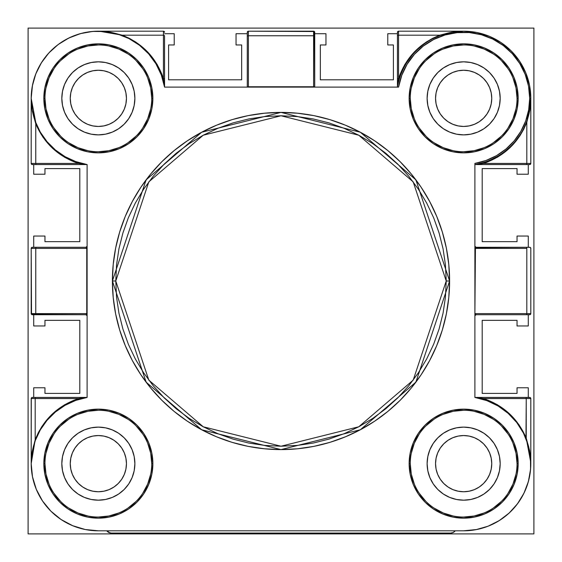 <?xml version="1.0" encoding="UTF-8"?>
<svg xmlns="http://www.w3.org/2000/svg" width="562" height="562" viewBox="0 0 562 562"><rect width="100%" height="100%" fill="white"/><g stroke="black" fill="none" stroke-linecap="round" stroke-linejoin="round"><path stroke-width="0.84" d="M533.9 533.9L28.1 533.9L28.1 28.1L533.9 28.1L533.9 533.9L533.9 28.1L28.1 28.1L28.1 533.9L533.9 533.9M449.6 281L415.88 179.84L360.34 132.239L281 112.4L201.66 132.239L146.12 179.84L112.4 281L115.772 281L148.818 181.863L203.247 135.21L281 115.772L358.753 135.21L413.182 181.863L446.228 281L449.6 281L448.785 297.523L446.361 313.891L442.343 329.943L436.765 345.518L429.691 360.481L421.184 374.671L411.328 387.956L400.221 400.221L387.956 411.328L374.671 421.184L360.481 429.691L345.518 436.765L329.943 442.343L313.891 446.361L297.523 448.785L281 449.6L264.477 448.785L248.109 446.361L232.057 442.343L216.482 436.765L201.519 429.691L187.329 421.184L174.044 411.328L161.779 400.221L150.672 387.956L140.816 374.671L132.309 360.481L125.235 345.518L119.657 329.943L115.639 313.891L113.215 297.523L112.4 281A168.6 168.6 0 0 1 281 112.4A168.6 168.6 0 0 1 449.6 281A168.6 168.6 0 0 1 281 449.6A168.6 168.6 0 0 1 112.4 281L113.215 264.477L115.639 248.109L119.657 232.057L125.235 216.482L132.309 201.519L140.816 187.329L150.672 174.044L161.779 161.779L174.044 150.672L187.329 140.816L201.519 132.309L216.482 125.235L232.057 119.657L248.109 115.639L264.477 113.215L281 112.4L297.523 113.215L313.891 115.639L329.943 119.657L345.518 125.235L360.481 132.309L374.671 140.816L387.956 150.672L400.221 161.779L411.328 174.044L421.184 187.329L429.691 201.519L436.765 216.482L442.343 232.057L446.361 248.109L448.785 264.477L449.6 281L446.228 281L445.434 264.807L443.053 248.762L439.112 233.04L433.653 217.768L426.72 203.114L418.381 189.204L408.722 176.18L397.833 164.167L385.82 153.278L372.796 143.619L358.886 135.28L344.232 128.347L328.96 122.888L313.238 118.947L297.193 116.566L281 115.772L264.807 116.566L248.762 118.947L233.04 122.888L217.768 128.347L203.114 135.28L189.204 143.619L176.18 153.278L164.167 164.167L153.278 176.18L143.619 189.204L135.28 203.114L128.347 217.768L122.888 233.04L118.947 248.762L116.566 264.807L115.772 281L116.566 297.193L118.947 313.238L122.888 328.96L128.347 344.232L135.28 358.886L143.619 372.796L153.278 385.82L164.167 397.833L176.18 408.722L189.204 418.381L203.114 426.72L217.768 433.653L233.04 439.112L248.762 443.053L264.807 445.434L281 446.228L297.193 445.434L313.238 443.053L328.96 439.112L344.232 433.653L358.886 426.72L372.796 418.381L385.82 408.722L397.833 397.833L408.722 385.82L418.381 372.796L426.72 358.886L433.653 344.232L439.112 328.96L443.053 313.238L445.434 297.193L446.228 281L413.182 380.137L358.753 426.79L281 446.228L203.247 426.79L148.818 380.137L115.772 281L112.4 281L146.12 382.16L201.66 429.761L281 449.6L360.34 429.761L415.88 382.16L449.6 281M410.26 98.35A53.39 53.39 0 0 1 463.65 44.96A53.39 53.39 0 0 1 517.04 98.35A53.39 53.39 0 0 1 463.65 151.74A53.39 53.39 0 0 1 410.26 98.35L409.136 98.35A54.514 54.514 0 0 0 463.65 152.864A54.514 54.514 0 0 0 518.164 98.35A54.514 54.514 0 0 0 463.65 43.836A54.514 54.514 0 0 0 409.136 98.35L410.26 98.35A53.39 53.39 0 0 1 463.65 44.96A53.39 53.39 0 0 1 517.04 98.35L518.164 98.35L517.117 108.986L514.012 119.214L508.975 128.635L502.196 136.896L493.935 143.675L484.514 148.712L474.286 151.817L463.65 152.864L453.014 151.817L442.786 148.712L433.365 143.675L425.104 136.896L418.325 128.635L413.288 119.214L410.183 108.986L409.136 98.35L410.183 87.714L413.288 77.486L418.325 68.065L425.104 59.804L433.365 53.025L442.786 47.988L453.014 44.883L463.65 43.836L474.286 44.883L484.514 47.988L493.935 53.025L502.196 59.804L508.975 68.065L514.012 77.486L517.117 87.714L518.164 98.35L517.04 98.35A53.39 53.39 0 0 1 463.65 151.74A53.39 53.39 0 0 1 410.26 98.35L411.286 108.768L414.327 118.779M474.89 164.223L474.89 164.561A67.159 67.159 0 0 0 530.809 98.35L529.685 98.35A66.035 66.035 0 0 1 474.89 163.423L486.046 160.472L496.52 155.625L505.983 149.028L514.16 140.886L520.791 131.445L525.681 120.992L528.673 109.843L529.685 98.35L528.547 86.162L525.182 74.388L519.702 63.443L512.298 53.692L503.215 45.48L492.776 39.087L481.339 34.732L469.291 32.554L457.047 32.645L445.034 34.992L433.66 39.516L423.312 46.063L414.356 54.409L407.092 64.265L401.774 75.294L398.577 87.11L164.561 87.11L161.343 75.069L155.962 63.829L148.586 53.783L139.488 45.262L128.972 38.581L117.402 33.952L105.171 31.535L92.709 31.43L80.443 33.622L68.789 38.047L58.16 44.546L48.908 52.898L41.363 62.818L35.778 73.959L32.35 85.944L31.191 98.35L35.82 122.853M44.96 98.35A53.39 53.39 0 0 1 98.35 44.96A53.39 53.39 0 0 1 151.74 98.35A53.39 53.39 0 0 1 98.35 151.74A53.39 53.39 0 0 1 44.96 98.35L43.836 98.35A54.514 54.514 0 0 0 98.35 152.864A54.514 54.514 0 0 0 152.864 98.35A54.514 54.514 0 0 0 98.35 43.836A54.514 54.514 0 0 0 43.836 98.35L44.96 98.35A53.39 53.39 0 0 1 98.35 44.96A53.39 53.39 0 0 1 151.74 98.35L152.864 98.35L151.817 108.986L148.712 119.214L143.675 128.635L136.896 136.896L128.635 143.675L119.214 148.712L108.986 151.817L98.35 152.864L87.714 151.817L77.486 148.712L68.065 143.675L59.804 136.896L53.025 128.635L47.988 119.214L44.883 108.986L43.836 98.35L44.883 87.714L47.988 77.486L53.025 68.065L59.804 59.804L68.065 53.025L77.486 47.988L87.714 44.883L98.35 43.836L108.986 44.883L119.214 47.988L128.635 53.025L136.896 59.804L143.675 68.065L148.712 77.486L151.817 87.714L152.864 98.35L151.74 98.35A53.39 53.39 0 0 1 98.35 151.74A53.39 53.39 0 0 1 44.96 98.35L45.986 108.768L49.027 118.779M151.74 463.65A53.39 53.39 0 0 1 98.35 517.04A53.39 53.39 0 0 1 44.96 463.65L43.836 463.65A54.514 54.514 0 0 0 98.35 518.164A54.514 54.514 0 0 0 152.864 463.65A54.514 54.514 0 0 0 98.35 409.136A54.514 54.514 0 0 0 43.836 463.65L44.96 463.65A53.39 53.39 0 0 1 98.35 410.26A53.39 53.39 0 0 1 151.74 463.65L152.864 463.65L151.817 474.286L148.712 484.514L143.675 493.935L136.896 502.196L128.635 508.975L119.214 514.012L108.986 517.117L98.35 518.164L87.714 517.117L77.486 514.012L68.065 508.975L59.804 502.196L53.025 493.935L47.988 484.514L44.883 474.286L43.836 463.65L44.883 453.014L47.988 442.786L53.025 433.365L59.804 425.104L68.065 418.325L77.486 413.288L87.714 410.183L98.35 409.136L108.986 410.183L119.214 413.288L128.635 418.325L136.896 425.104L143.675 433.365L148.712 442.786L151.817 453.014L152.864 463.65L151.74 463.65A53.39 53.39 0 0 1 98.35 517.04A53.39 53.39 0 0 1 44.96 463.65A53.39 53.39 0 0 1 98.35 410.26A53.39 53.39 0 0 1 151.74 463.65L150.714 453.232L147.673 443.221M517.04 463.65A53.39 53.39 0 0 1 463.65 517.04A53.39 53.39 0 0 1 410.26 463.65L409.136 463.65A54.514 54.514 0 0 0 463.65 518.164A54.514 54.514 0 0 0 518.164 463.65A54.514 54.514 0 0 0 463.65 409.136A54.514 54.514 0 0 0 409.136 463.65L410.26 463.65A53.39 53.39 0 0 1 463.65 410.26A53.39 53.39 0 0 1 517.04 463.65L518.164 463.65L517.117 474.286L514.012 484.514L508.975 493.935L502.196 502.196L493.935 508.975L484.514 514.012L474.286 517.117L463.65 518.164L453.014 517.117L442.786 514.012L433.365 508.975L425.104 502.196L418.325 493.935L413.288 484.514L410.183 474.286L409.136 463.65L410.183 453.014L413.288 442.786L418.325 433.365L425.104 425.104L433.365 418.325L442.786 413.288L453.014 410.183L463.65 409.136L474.286 410.183L484.514 413.288L493.935 418.325L502.196 425.104L508.975 433.365L514.012 442.786L517.117 453.014L518.164 463.65L517.04 463.65A53.39 53.39 0 0 1 463.65 517.04A53.39 53.39 0 0 1 410.26 463.65A53.39 53.39 0 0 1 463.65 410.26A53.39 53.39 0 0 1 517.04 463.65L516.014 453.232L512.973 443.221M31.191 463.615L32.484 476.752L36.305 489.347L42.508 500.96L50.861 511.139L61.04 519.492L72.653 525.695L85.248 529.516L98.35 530.809A67.159 67.159 0 0 1 31.191 463.65L35.188 439.793C43.337 419.435 57.788 405.694 78.525 398.563A1.124 0.801 -107.6 0 1 78.146 399.589M55.034 149.675L55.736 150.258M36.031 123.394A1.124 0.372 -21.9 0 1 35.764 123.809L35.764 163.437L78.476 163.437A1.124 0.752 107.6 0 0 78.062 162.369A1.124 0.752 -72.4 0 1 78.476 163.437L87.019 164.561L36.537 164.561L87.11 164.568L87.11 397.439L87.11 164.561A67.159 67.159 0 0 1 31.191 98.35L32.224 110.068L35.28 121.42L40.267 132.07L47.039 141.68L55.385 149.97L65.052 156.672L75.73 161.589L87.11 164.561L78.476 163.437C58.364 156.566 44.124 143.352 35.764 123.809A1.124 0.372 158.1 0 0 36.045 123.436M128.733 118.631A36.53 36.53 0 0 0 134.88 98.35A36.53 36.53 0 0 1 98.35 134.88A36.53 36.53 0 0 1 61.82 98.35A36.53 36.53 0 0 0 67.967 118.631M67.988 118.659A36.53 36.53 0 0 0 78.041 128.712M78.069 128.733A36.53 36.53 0 0 0 118.631 128.733M118.659 128.712A36.53 36.53 0 0 0 128.712 118.659M494.033 118.631A36.53 36.53 0 0 0 500.18 98.35A36.53 36.53 0 0 1 463.65 134.88A36.53 36.53 0 0 1 427.12 98.35A36.53 36.53 0 0 0 433.267 118.631M433.288 118.659A36.53 36.53 0 0 0 443.341 128.712M443.369 128.733A36.53 36.53 0 0 0 483.931 128.733M483.959 128.712A36.53 36.53 0 0 0 494.012 118.659M128.733 483.931A36.53 36.53 0 0 0 134.88 463.65A36.53 36.53 0 0 1 98.35 500.18A36.53 36.53 0 0 1 61.82 463.65A36.53 36.53 0 0 0 67.967 483.931M67.988 483.959A36.53 36.53 0 0 0 78.041 494.012M78.069 494.033A36.53 36.53 0 0 0 118.631 494.033M118.659 494.012A36.53 36.53 0 0 0 128.712 483.959M494.033 483.931A36.53 36.53 0 0 0 500.18 463.65A36.53 36.53 0 0 1 463.65 500.18A36.53 36.53 0 0 1 427.12 463.65A36.53 36.53 0 0 0 433.267 483.931M433.288 483.959A36.53 36.53 0 0 0 443.341 494.012M443.369 494.033A36.53 36.53 0 0 0 483.931 494.033M483.959 494.012A36.53 36.53 0 0 0 494.012 483.959M35.42 440.187A1.124 0.386 20.4 0 0 35.188 439.793L35.42 440.187M35.16 440.91L35.02 441.296M78.062 399.631A1.124 0.801 72.4 0 0 78.525 398.563L87.089 397.439L32.315 397.439L31.275 398.135L31.191 463.65L31.767 472.41M32.484 85.248L31.191 98.35L31.191 163.437L78.476 163.437L64.749 157.353L52.68 148.41L42.86 137.044L35.764 123.809L31.191 98.35A67.159 67.159 0 0 1 92.709 31.43A67.159 67.159 0 0 1 164.561 87.11L397.439 87.11A67.159 67.159 0 0 1 469.291 31.43A67.159 67.159 0 0 1 530.809 98.35L526.812 122.207C518.663 142.565 504.212 156.306 483.475 163.437A1.124 0.801 72.4 0 1 483.952 162.369A1.124 0.801 -107.6 0 0 483.475 163.437L474.911 164.561M523.552 128.712L526.58 121.814A1.124 0.386 -159.6 0 0 526.812 122.207L529.762 110.18M529.762 110.159L530.809 98.35L529.516 85.248L525.695 72.653L519.492 61.04L511.139 50.861L500.96 42.508L489.347 36.305L476.752 32.484L463.65 31.191L440.187 35.42A1.124 0.386 69.6 0 1 439.793 35.188A1.124 0.386 -110.4 0 0 440.109 35.427M476.267 164.315L483.952 162.369L476.267 164.315M463.65 530.809L476.056 529.65L488.041 526.222L499.182 520.637L509.102 513.092L517.454 503.84L523.953 493.211L528.378 481.557L530.57 469.291L530.465 456.829L528.048 444.598L523.419 433.028L516.738 422.512L508.217 413.414L498.171 406.038L486.931 400.657L474.89 397.439A67.159 67.159 0 0 1 530.57 469.291A67.159 67.159 0 0 1 463.65 530.809L98.35 530.809L463.65 530.809L476.752 529.516M450.724 533.057L453.239 532.467L455.22 530.809A5.62 5.62 0 0 1 450.724 533.057L453.239 532.467L450.724 533.057L111.276 533.057L450.724 533.057M480.58 528.638L488.715 525.955M493.387 523.868L500.103 520.054M504.585 516.892L510.163 512.094M514.075 508.006L518.529 502.358M521.648 497.511L524.894 491.216M527.051 485.793L529.018 479.056M530.114 473.281L530.753 466.334M525.969 438.606L526.236 398.563L530.809 398.563L530.809 463.362L530.809 398.563L530.114 397.524L525.463 397.439L529.685 397.439A1.124 1.124 0 0 1 530.809 398.563L483.524 398.563C503.636 405.434 517.876 418.648 526.236 438.191A1.124 0.372 -21.9 0 0 525.955 438.564M474.974 315.415L475.585 314.804M476.014 314.72L475.199 313.596L526.812 313.596A1.124 0.815 90 0 1 525.997 314.72A1.124 0.815 -90 0 0 526.812 313.596L526.812 248.404A1.124 0.815 -90 0 0 525.997 247.28A1.124 0.815 90 0 1 526.812 248.404L475.199 248.404L474.89 313.596L475.438 247.61L525.997 247.28L476.014 247.28A1.124 1.124 0 0 1 474.89 246.156A1.124 1.124 0 0 0 476.014 247.28L474.89 248.404L526.812 248.404L526.812 313.596L530.809 313.596A1.124 1.124 0 0 1 529.685 314.72L525.997 314.72L530.114 314.636L530.809 313.596L530.809 248.404L530.114 247.364L525.997 247.28L529.685 247.28A1.124 1.124 0 0 1 530.809 248.404L530.809 313.596L475.199 313.596L476.014 314.72A1.124 1.124 0 0 0 474.89 315.844A1.124 1.124 0 0 1 476.014 314.72L525.997 314.72L476.014 314.72L474.89 315.844M475.585 247.196L474.974 246.585M529.685 164.561L530.809 163.437L530.809 98.35A67.159 67.159 0 0 1 474.89 164.561L529.685 164.561A1.124 1.124 0 0 0 530.809 163.437L483.475 163.437L497.581 157.135L509.903 147.82L519.815 135.976L523.707 129.288L526.812 122.207L526.812 163.437L530.809 163.437A1.124 1.124 0 0 1 529.685 164.561L525.997 164.561A1.124 0.815 -90 0 0 526.812 163.437L483.475 163.437L474.981 164.561L525.997 164.561A1.124 0.815 90 0 0 526.812 163.437L526.812 122.207L529.818 110.356L530.809 98.35L530.809 163.437M398.563 31.191L397.439 32.315A1.124 1.124 0 0 1 398.563 31.191L398.563 35.188L439.793 35.188L463.65 31.191L398.563 31.191L463.65 31.191L451.644 32.182L439.793 35.188L432.712 38.293L426.024 42.185L414.18 52.097L404.865 64.419L398.563 78.525C405.694 57.788 419.435 43.337 439.793 35.188L398.563 35.188L398.563 31.191A1.124 1.124 0 0 0 397.439 32.315L397.439 36.003L397.439 32.315M313.596 31.191A1.124 1.124 0 0 1 314.72 32.315A1.124 1.124 0 0 0 313.596 31.191L313.596 35.764A1.124 0.773 0 0 1 314.72 36.537L314.72 87.11L314.39 31.521L248.404 31.191L247.28 32.315A1.124 1.124 0 0 1 248.404 31.191L248.404 86.759L313.596 87.11L313.596 35.764L248.404 35.764L313.596 35.764L313.596 31.191L248.404 31.191A1.124 1.124 0 0 0 247.28 32.315L247.28 36.537L247.28 32.315M164.561 32.315L163.437 31.191L98.638 31.191L163.437 31.191A1.124 1.124 0 0 1 164.561 32.315A1.124 1.124 0 0 0 163.437 31.191L163.437 78.525L164.554 87.082L164.561 36.003A1.124 0.815 180 0 0 163.437 35.188L163.437 31.191M95.666 31.247L88.719 31.886M82.944 32.982L76.207 34.949M70.784 37.106L64.489 40.352M59.635 43.471L53.994 47.925M49.906 51.837L45.101 57.422M41.946 61.897L38.132 68.613M36.045 73.285L33.369 81.392M31.191 163.437L35.764 163.437A1.124 0.773 90 0 0 36.537 164.561A1.124 0.773 -90 0 1 35.764 163.437L35.764 123.809L32.322 111.178L31.191 98.35L31.191 163.437L32.315 164.561A1.124 1.124 0 0 1 31.191 163.437A1.124 1.124 0 0 0 32.315 164.561L36.537 164.561L32.315 164.561M86.415 247.196L85.986 247.28A1.124 1.124 0 0 0 87.11 246.156L87.026 246.585M32.315 247.28L31.191 248.404L31.521 314.39L85.986 314.72L86.759 313.596L86.759 248.404L85.986 247.28L32.315 247.28A1.124 1.124 0 0 0 31.191 248.404L31.191 313.596L87.11 313.596L87.11 248.404L35.764 248.404L35.764 313.596L35.764 248.404L31.191 248.404A1.124 1.124 0 0 1 32.315 247.28L36.537 247.28A1.124 0.773 90 0 0 35.764 248.404A1.124 0.773 -90 0 1 36.537 247.28L85.986 247.28L87.11 246.156A1.124 1.124 0 0 1 85.986 247.28L86.759 248.404L31.191 248.404M86.415 314.804L87.026 315.415M42.508 500.96L47.854 507.929M106.78 530.809L108.761 532.467L111.276 533.057A5.62 5.62 0 0 1 106.78 530.809L109.983 532.909L106.78 530.809M474.89 397.439L474.89 163.423L474.89 397.439L483.524 398.563A1.124 0.752 -72.4 0 0 483.938 399.624A1.124 0.752 107.6 0 1 483.524 398.563L497.251 404.647L509.32 413.59L519.14 424.956L526.236 438.191L530.802 462.652L529.678 450.822L526.236 438.191L526.236 398.563A1.124 0.773 -90 0 0 525.463 397.439L474.981 397.439L525.463 397.439A1.124 0.773 90 0 1 526.236 398.563L483.524 398.563L474.89 397.432M87.11 397.439L75.73 400.411L65.052 405.328L55.385 412.03L47.039 420.32L40.267 429.93L35.28 440.58L32.224 451.932L31.191 463.65A67.159 67.159 0 0 1 87.11 397.439L32.315 397.439A1.124 1.124 0 0 0 31.191 398.563A1.124 1.124 0 0 1 32.315 397.439M528.111 444.802L527.901 444.092M398.577 87.11A66.035 66.035 0 0 1 469.291 32.554A66.035 66.035 0 0 1 529.685 98.35L530.809 98.35A67.159 67.159 0 0 0 469.291 31.43A67.159 67.159 0 0 0 397.439 87.11L398.563 78.525L398.563 35.188A1.124 0.815 180 0 0 397.439 36.003A1.124 0.815 0 0 1 398.563 35.188L398.563 78.525A1.124 0.815 180 0 0 397.439 79.34L397.439 36.003L397.439 79.34A1.124 0.815 0 0 1 398.563 78.525L397.439 87.11L397.439 79.34L397.446 87.082M121.828 35.427A1.124 0.386 110.4 0 0 122.207 35.188C142.565 43.337 156.306 57.788 163.437 78.525L157.135 64.419L147.82 52.097L135.976 42.185L129.288 38.293L122.207 35.188A1.124 0.386 -69.6 0 1 121.828 35.427M99.193 31.198L122.207 35.188L163.437 35.188A1.124 0.815 0 0 1 164.561 36.003L164.561 79.34A1.124 0.815 180 0 0 163.437 78.525A1.124 0.815 0 0 1 164.561 79.34L164.561 87.11M120.345 34.893L100.408 31.219M433.267 443.369A36.53 36.53 0 0 0 427.12 463.65A36.53 36.53 0 0 1 463.65 427.12A36.53 36.53 0 0 1 500.18 463.65A36.53 36.53 0 0 0 494.033 443.369M494.012 443.341A36.53 36.53 0 0 0 483.959 433.288M483.931 433.267A36.53 36.53 0 0 0 443.369 433.267M443.341 433.288A36.53 36.53 0 0 0 433.288 443.341M67.967 443.369A36.53 36.53 0 0 0 61.82 463.65A36.53 36.53 0 0 1 98.35 427.12A36.53 36.53 0 0 1 134.88 463.65A36.53 36.53 0 0 0 128.733 443.369M128.712 443.341A36.53 36.53 0 0 0 118.659 433.288M118.631 433.267A36.53 36.53 0 0 0 78.069 433.267M78.041 433.288A36.53 36.53 0 0 0 67.988 443.341M433.267 78.069A36.53 36.53 0 0 0 427.12 98.35A36.53 36.53 0 0 1 463.65 61.82A36.53 36.53 0 0 1 500.18 98.35A36.53 36.53 0 0 0 494.033 78.069M494.012 78.041A36.53 36.53 0 0 0 483.959 67.988M483.931 67.967A36.53 36.53 0 0 0 443.369 67.967M443.341 67.988A36.53 36.53 0 0 0 433.288 78.041M67.967 78.069A36.53 36.53 0 0 0 61.82 98.35A36.53 36.53 0 0 1 98.35 61.82A36.53 36.53 0 0 1 134.88 98.35A36.53 36.53 0 0 0 128.733 78.069M128.712 78.041A36.53 36.53 0 0 0 118.659 67.988M118.631 67.967A36.53 36.53 0 0 0 78.069 67.967M78.041 67.988A36.53 36.53 0 0 0 67.988 78.041M87.11 315.844A1.124 1.124 0 0 0 85.986 314.72A1.124 1.124 0 0 1 87.11 315.844L85.986 314.72L86.759 313.596L31.191 313.596A1.124 1.124 0 0 0 32.315 314.72A1.124 1.124 0 0 1 31.191 313.596M248.404 31.191L248.404 35.764A1.124 0.773 180 0 0 247.28 36.537L247.28 87.11L247.28 36.537A1.124 0.773 0 0 1 248.404 35.764L248.404 86.759A1.124 0.773 180 0 0 247.463 87.11A1.124 0.773 0 0 1 248.404 86.759L313.596 86.759A1.124 0.773 0 0 1 314.537 87.11A1.124 0.773 180 0 0 313.596 86.759L313.596 35.764A1.124 0.773 180 0 1 314.72 36.537L314.72 32.315M508.399 413.576L508.006 413.218M498.171 406.045L497.454 405.623M516.949 422.793L516.527 422.245M530.507 457.306L530.465 456.829M118.125 34.17L116.98 33.825M139.896 45.585L139.158 45.009M399.491 78.497L398.374 82.551M402.624 70.313L401.198 73.657M411.932 55.512L406.937 62.382M424.739 43.611L418.065 49.035M445.996 33.551L440.187 35.42L432.283 38.968M460.25 31.275L457.742 31.451M530.549 104.265L530.725 101.75M526.58 121.814L528.449 116.004M515.221 141.371L519.695 135.358M504.276 151.824L509.945 147.005M491.321 159.545L497.82 156.166M55.757 411.721L54.999 412.36M65.382 405.139L64.869 405.427M474.89 163.858L474.89 163.423M87.019 397.439L78.525 398.563L35.188 398.563A1.124 0.815 -90 0 1 36.003 397.439A1.124 0.815 90 0 0 35.188 398.563L35.188 439.793L32.182 451.644L31.191 463.65L31.191 398.563L78.525 398.563L64.419 404.865L52.097 414.18L42.185 426.024L38.293 432.712L35.188 439.793L35.188 398.563L31.191 398.563M530.809 248.404A1.124 1.124 0 0 0 529.685 247.28M529.685 314.72A1.124 1.124 0 0 0 530.809 313.596M530.809 398.563A1.124 1.124 0 0 0 529.685 397.439M32.315 314.72L36.537 314.72A1.124 0.773 -90 0 1 35.764 313.596A1.124 0.773 90 0 0 36.537 314.72L85.986 314.72M151.74 98.35L150.714 87.932L147.673 77.921M142.741 68.69L136.102 60.598M128.01 53.959L118.779 49.027L108.768 45.986M98.35 44.96L87.932 45.986L77.921 49.027M68.69 53.959L60.598 60.598M53.959 68.69L49.027 77.921L45.986 87.932M53.959 128.01L60.598 136.102M68.69 142.741L77.921 147.673L87.932 150.714M98.35 151.74L108.768 150.714L118.779 147.673M128.01 142.741L136.102 136.102M142.741 128.01L147.673 118.779L150.714 108.768M61.82 98.35L62.523 91.227L64.602 84.37L67.974 78.055L72.519 72.519L78.055 67.974L84.37 64.602L91.227 62.523L98.35 61.82L105.473 62.523L112.33 64.602L118.645 67.974L124.181 72.519L128.726 78.055L132.098 84.37L134.178 91.227L134.88 98.35L134.178 105.473L132.098 112.33L128.726 118.645L124.181 124.181L118.645 128.726L112.33 132.098L105.473 134.178L98.35 134.88L91.227 134.178L84.37 132.098L78.055 128.726L72.519 124.181L67.974 118.645L64.602 112.33L62.523 105.473L61.82 98.35M517.04 98.35L516.014 87.932L512.973 77.921M508.041 68.69L501.402 60.598M493.31 53.959L484.079 49.027L474.068 45.986M463.65 44.96L453.232 45.986L443.221 49.027M433.99 53.959L425.898 60.598M419.259 68.69L414.327 77.921L411.286 87.932M419.259 128.01L425.898 136.102M433.99 142.741L443.221 147.673L453.232 150.714M463.65 151.74L474.068 150.714L484.079 147.673M493.31 142.741L501.402 136.102M508.041 128.01L512.973 118.779L516.014 108.768M427.12 98.35L427.822 91.227L429.902 84.37L433.274 78.055L437.819 72.519L443.355 67.974L449.67 64.602L456.527 62.523L463.65 61.82L470.773 62.523L477.63 64.602L483.945 67.974L489.481 72.519L494.026 78.055L497.398 84.37L499.478 91.227L500.18 98.35L499.478 105.473L497.398 112.33L494.026 118.645L489.481 124.181L483.945 128.726L477.63 132.098L470.773 134.178L463.65 134.88L456.527 134.178L449.67 132.098L443.355 128.726L437.819 124.181L433.274 118.645L429.902 112.33L427.822 105.473L427.12 98.35M142.741 433.99L136.102 425.898M128.01 419.259L118.779 414.327L108.768 411.286M98.35 410.26L87.932 411.286L77.921 414.327M68.69 419.259L60.598 425.898M53.959 433.99L49.027 443.221L45.986 453.232M44.96 463.65L45.986 474.068L49.027 484.079M53.959 493.31L60.598 501.402M68.69 508.041L77.921 512.973L87.932 516.014M98.35 517.04L108.768 516.014L118.779 512.973M128.01 508.041L136.102 501.402M142.741 493.31L147.673 484.079L150.714 474.068M134.88 463.65L134.178 470.773L132.098 477.63L128.726 483.945L124.181 489.481L118.645 494.026L112.33 497.398L105.473 499.478L98.35 500.18L91.227 499.478L84.37 497.398L78.055 494.026L72.519 489.481L67.974 483.945L64.602 477.63L62.523 470.773L61.82 463.65L62.523 456.527L64.602 449.67L67.974 443.355L72.519 437.819L78.055 433.274L84.37 429.902L91.227 427.822L98.35 427.12L105.473 427.822L112.33 429.902L118.645 433.274L124.181 437.819L128.726 443.355L132.098 449.67L134.178 456.527L134.88 463.65M508.041 433.99L501.402 425.898M493.31 419.259L484.079 414.327L474.068 411.286M463.65 410.26L453.232 411.286L443.221 414.327M433.99 419.259L425.898 425.898M419.259 433.99L414.327 443.221L411.286 453.232M410.26 463.65L411.286 474.068L414.327 484.079M419.259 493.31L425.898 501.402M433.99 508.041L443.221 512.973L453.232 516.014M463.65 517.04L474.068 516.014L484.079 512.973M493.31 508.041L501.402 501.402M508.041 493.31L512.973 484.079L516.014 474.068M500.18 463.65L499.478 470.773L497.398 477.63L494.026 483.945L489.481 489.481L483.945 494.026L477.63 497.398L470.773 499.478L463.65 500.18L456.527 499.478L449.67 497.398L443.355 494.026L437.819 489.481L433.274 483.945L429.902 477.63L427.822 470.773L427.12 463.65L427.822 456.527L429.902 449.67L433.274 443.355L437.819 437.819L443.355 433.274L449.67 429.902L456.527 427.822L463.65 427.12L470.773 427.822L477.63 429.902L483.945 433.274L489.481 437.819L494.026 443.355L497.398 449.67L499.478 456.527L500.18 463.65M99.334 31.198L110.356 32.182L122.207 35.188L163.437 35.188L163.437 78.525L164.547 87.019M314.123 87.11L314.537 87.11M436.091 103.83L435.55 98.35A28.1 28.1 0 0 1 463.65 70.25A28.1 28.1 0 0 1 491.75 98.35L491.209 103.83L489.614 109.105L487.015 113.96L483.517 118.217L479.26 121.715L474.405 124.314L469.129 125.909L463.65 126.45L458.171 125.909L452.895 124.314L448.04 121.715L443.783 118.217L440.285 113.96L437.686 109.105L436.091 103.83L435.55 98.35L436.091 92.87L437.686 87.595L440.285 82.74L443.783 78.483L448.04 74.985L452.895 72.386L458.171 70.791L463.65 70.25L469.129 70.791L474.405 72.386L479.26 74.985L483.517 78.483L487.015 82.74L489.614 87.595L491.209 92.87L491.75 98.35A28.1 28.1 0 0 1 463.65 126.45A28.1 28.1 0 0 1 435.55 98.35L436.091 92.87M74.985 82.74L78.483 78.483L74.985 82.74L78.483 78.483L82.74 74.985L87.595 72.386L92.87 70.791L98.35 70.25L103.83 70.791L109.105 72.386L113.96 74.985L118.217 78.483L121.715 82.74L124.314 87.595L125.909 92.87L126.45 98.35L125.909 103.83L124.314 109.105L121.715 113.96L118.217 118.217L113.96 121.715L109.105 124.314L103.83 125.909L98.35 126.45L92.87 125.909L87.595 124.314L82.74 121.715L78.483 118.217L74.985 113.96L72.386 109.105L70.791 103.83L70.25 98.35L70.791 92.87L72.386 87.595L74.985 82.74L78.483 78.483L82.74 74.985L87.595 72.386M436.091 469.129L435.55 463.65A28.1 28.1 0 0 1 463.65 435.55A28.1 28.1 0 0 1 491.75 463.65L491.209 469.129L489.614 474.405L487.015 479.26L483.517 483.517L479.26 487.015L474.405 489.614L469.129 491.209L463.65 491.75L458.171 491.209L452.895 489.614L448.04 487.015L443.783 483.517L440.285 479.26L437.686 474.405L436.091 469.129L435.55 463.65L436.091 458.171L437.686 452.895L440.285 448.04L443.783 443.783L448.04 440.285L452.895 437.686L458.171 436.091L463.65 435.55L469.129 436.091L474.405 437.686L479.26 440.285L483.517 443.783L487.015 448.04L489.614 452.895L491.209 458.171L491.75 463.65A28.1 28.1 0 0 1 463.65 491.75A28.1 28.1 0 0 1 435.55 463.65L436.091 458.171M125.909 458.171L126.45 463.65L125.909 458.171L126.45 463.65L125.909 469.129L124.314 474.405L121.715 479.26L118.217 483.517L113.96 487.015L109.105 489.614L103.83 491.209L98.35 491.75L92.87 491.209L87.595 489.614L82.74 487.015L78.483 483.517L74.985 479.26L72.386 474.405L70.791 469.129L70.25 463.65L70.791 458.171L72.386 452.895L74.985 448.04L78.483 443.783L82.74 440.285L87.595 437.686L92.87 436.091L98.35 435.55L103.83 436.091L109.105 437.686L113.96 440.285L118.217 443.783L121.715 448.04L124.314 452.895L125.909 458.171L126.45 463.65L125.909 469.129L126.45 463.65A28.1 28.1 0 0 1 98.35 491.75A28.1 28.1 0 0 1 70.25 463.65A28.1 28.1 0 0 1 98.35 435.55A28.1 28.1 0 0 1 126.45 463.65L125.909 469.129M70.791 458.171L72.386 452.895L70.791 458.171L72.386 452.895L74.985 448.04M92.87 436.091L98.35 435.55L92.87 436.091L98.35 435.55L103.83 436.091M109.105 437.686L113.96 440.285M124.314 474.405L121.715 479.26M82.74 487.015L78.483 483.517L82.74 487.015L78.483 483.517L74.985 479.26L72.386 474.405M125.909 92.87L126.45 98.35L125.909 92.87L126.45 98.35L125.909 103.83L126.45 98.35A28.1 28.1 0 0 1 98.35 126.45A28.1 28.1 0 0 1 70.25 98.35A28.1 28.1 0 0 1 98.35 70.25A28.1 28.1 0 0 1 126.45 98.35L125.909 103.83M124.314 109.105L121.715 113.96M103.83 125.909L98.35 126.45L103.83 125.909L98.35 126.45L92.87 125.909M87.595 124.314L82.74 121.715M103.83 70.791L109.105 72.386L103.83 70.791L109.105 72.386L113.96 74.985M437.686 87.595L440.285 82.74M479.26 74.985L483.517 78.483L479.26 74.985L483.517 78.483L487.015 82.74L489.614 87.595M491.209 103.83L489.614 109.105L491.209 103.83L489.614 109.105L487.015 113.96M469.129 125.909L463.65 126.45L469.129 125.909L463.65 126.45L458.171 125.909M452.895 124.314L448.04 121.715M487.015 479.26L483.517 483.517L487.015 479.26L483.517 483.517L479.26 487.015L474.405 489.614M458.171 491.209L452.895 489.614L458.171 491.209L452.895 489.614L448.04 487.015M437.686 452.895L440.285 448.04M458.171 436.091L463.65 435.55L458.171 436.091L463.65 435.55L469.129 436.091M474.405 437.686L479.26 440.285M33.72 164.561L33.72 174.22L44.96 174.22L44.96 168.6L79.804 168.6L79.804 241.66L44.96 241.66L44.96 236.04L33.72 236.04L33.72 247.28L33.72 236.04L44.96 236.04L44.96 241.66L79.804 241.66L79.804 168.6L44.96 168.6L44.96 174.22L33.72 174.22L33.72 164.561M33.72 314.72L33.72 325.96L44.96 325.96L44.96 320.34L79.804 320.34L79.804 393.4L44.96 393.4L44.96 387.78L33.72 387.78L33.72 397.439L33.72 387.78L44.96 387.78L44.96 393.4L79.804 393.4L79.804 320.34L44.96 320.34L44.96 325.96L33.72 325.96L33.72 314.72M45.578 139.882L45.206 140.254L45.578 139.882M516.422 422.118L516.794 421.746L516.422 422.118M528.28 397.439L528.28 387.78L517.04 387.78L517.04 393.4L482.196 393.4L482.196 320.34L517.04 320.34L517.04 325.96L528.28 325.96L528.28 314.72L528.28 325.96L517.04 325.96L517.04 320.34L482.196 320.34L482.196 393.4L517.04 393.4L517.04 387.78L528.28 387.78L528.28 397.439M528.28 247.28L528.28 236.04L517.04 236.04L517.04 241.66L482.196 241.66L482.196 168.6L517.04 168.6L517.04 174.22L528.28 174.22L528.28 164.561L528.28 174.22L517.04 174.22L517.04 168.6L482.196 168.6L482.196 241.66L517.04 241.66L517.04 236.04L528.28 236.04L528.28 247.28M397.439 33.72L387.78 33.72L387.78 44.96L393.4 44.96L393.4 79.804L320.34 79.804L320.34 44.96L325.96 44.96L325.96 33.72L314.72 33.72L325.96 33.72L325.96 44.96L320.34 44.96L320.34 79.804L393.4 79.804L393.4 44.96L387.78 44.96L387.78 33.72L397.439 33.72M247.28 33.72L236.04 33.72L236.04 44.96L241.66 44.96L241.66 79.804L168.6 79.804L168.6 44.96L174.22 44.96L174.22 33.72L164.561 33.72L174.22 33.72L174.22 44.96L168.6 44.96L168.6 79.804L241.66 79.804L241.66 44.96L236.04 44.96L236.04 33.72L247.28 33.72M483.517 78.483L487.015 82.74L483.517 78.483M78.483 78.483L82.74 74.985L78.483 78.483M483.517 483.517L479.26 487.015L483.517 483.517M78.483 483.517L74.985 479.26L78.483 483.517M32.287 110.426L32.055 109.091M476.014 247.28L474.89 246.156"/></g></svg>
